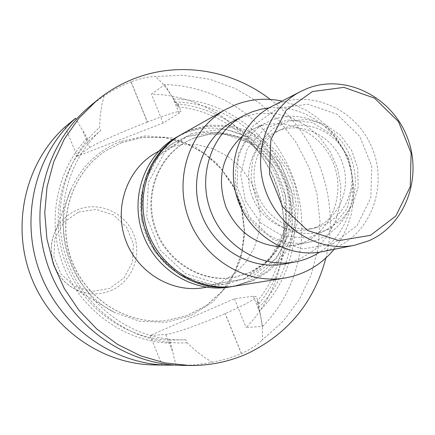 <?xml version="1.0" encoding="UTF-8"?>
<svg xmlns="http://www.w3.org/2000/svg" width="435" height="435" viewBox="0 0 435 435"><rect width="100%" height="100%" fill="white"/><g stroke="black" fill="none" stroke-linecap="round" stroke-linejoin="round"><path stroke-width="0.33" stroke-dasharray="2.17 1.63" d="M334.08 249.337L341.524 238.614L347.299 226.793L351.284 214.145L353.394 200.959L353.595 187.528L351.893 174.147L348.321 161.102L342.959 148.688L335.934 137.172L327.386 126.808L317.501 117.831L306.496 110.441L294.604 104.813L282.087 101.094M234.112 120.712L241.017 117.537L257.623 113.361L274.795 113.47L291.57 117.814L307.018 126.112L320.307 137.884L330.72 152.462L337.712 169.041L340.899 186.735L340.099 204.57L335.341 221.573L326.859 236.814L315.087 249.418L300.661 258.662L284.359 263.98M150.086 335.494L165.719 334.482C172.151 334.319 201.013 324.227 225.102 313.602L225.216 313.553C245.084 304.701 255.416 299.052 256.21 296.616L253.284 296.208L234.449 298.731L150.086 335.494L162.027 364.829L174.685 365.09M162.027 364.829L154.262 364.943M262.751 326.359C301.21 287.323 312.412 225.194 291.58 173.668C270.739 122.153 219.485 85.445 164.686 84.607L151.429 94.161C204.466 94.857 254.105 130.239 274.246 179.998C294.381 229.767 283.43 289.802 246.123 327.495L262.751 326.359L257.998 304.761L256.786 301.765L259.021 303.543L258.439 307.795L259.635 310.742L260.522 314.848L262.338 327.267L262.474 339.822L282.755 321.726L299.101 299.943L310.976 275.333L318.012 248.798L320.019 221.312L316.952 193.831L308.948 167.328L296.284 142.724L279.395 120.881L258.852 102.589L235.351 88.528L209.703 79.257L182.809 75.184L155.659 76.538C148.83 76.614 140.646 78.36 131.114 81.775L147.454 122.023C167.823 114.28 179.024 110.702 181.047 111.3L179.046 113.182L163.158 123.067L77.164 156.306L65.163 126.824M163.158 123.067L151.429 94.161M234.449 298.731L246.123 327.495M121.822 142.533L106.2 150.51C72.482 172.086 56.931 218.539 71.019 258.357C84.885 298.247 126.047 324.814 165.855 320.606L187.164 315.658L206.451 305.539L222.6 290.912L234.704 272.701L242.116 251.99L244.454 229.995L241.61 207.968L233.769 187.159L221.366 168.747L205.097 153.794L185.865 143.175L164.751 137.552L142.979 137.308L121.822 142.533M90.518 105.721L104.074 95.874L111.398 91.296L121.066 86.108L131.114 81.775M181.585 365.373L194.896 364.927L210.197 362.763L227.13 358.842L241.468 353.584C250.62 349.31 257.623 344.727 262.474 339.822M325.886 258.015C340.534 200.557 317.599 135.154 270.265 99.43M121.669 142.631L106.053 150.602C72.351 172.168 56.811 218.604 70.889 258.401C84.749 298.274 125.894 324.831 165.681 320.622L186.985 315.674L206.261 305.56L222.405 290.944L234.508 272.74L241.914 252.039L244.252 230.05L241.409 208.033L233.573 187.235L221.176 168.834L204.912 153.887L185.685 143.273L164.582 137.65L142.816 137.411L121.669 142.631M120.364 141.516C98.065 150.494 81.698 166.23 71.264 188.73C50.732 232.486 71.335 291.233 114.699 312.58L139.706 321.258L165.778 322.302L190.753 315.728L212.628 302.194L229.713 282.902L240.724 259.439L244.883 233.682L241.931 207.625L232.116 183.271L216.184 162.483L195.337 146.889L171.145 137.754L145.475 135.872L120.364 141.516M203.933 287.671L219.86 282.842L234.057 274.213L245.737 262.321L254.268 247.863L259.195 231.665L260.271 214.64L257.46 197.735L250.919 181.868L241.001 167.926L228.25 156.682L213.362 148.77L197.147 144.67L180.514 144.637L164.408 148.721L156.508 152.446M77.164 156.306L89.713 147.634C94.727 143.958 122.708 131.506 147.34 122.066L147.454 122.023M104.074 95.874L101.877 104.813L100.208 116.123L99.495 127.433L100.724 130.451L88.419 141.13L87.169 138.058L76.196 119.424M164.686 84.607L176.507 103.824L177.725 106.831L178.23 104.34L174.984 102.035L173.782 99.071L166.828 88.756L161.559 82.373L155.659 76.538M212.351 362.312L204.548 357.418L195.462 350.436L187.05 342.775L185.832 339.778L169.362 340.126L170.607 343.182L175.919 365.041M170.607 343.182C125.639 341.953 82.041 311.427 64.103 267.405C46.148 223.394 55.881 170.748 87.169 138.058M169.362 340.126C125.96 338.376 84.183 308.719 66.876 266.263C49.563 223.813 58.616 173.076 88.419 141.13M185.832 339.778C138.602 342.079 90.839 311.15 71.927 264.605C52.907 218.109 65.342 162.211 100.724 130.451M187.05 342.775C138.292 345.662 88.658 313.896 69.111 265.763C49.432 217.69 62.613 159.862 99.495 127.433M173.782 99.071C221.959 98.935 267.601 131.033 286.007 176.556C304.435 222.073 294.055 277.013 259.635 310.742M174.984 102.035C221.616 102.312 265.633 133.512 283.468 177.6C301.308 221.692 291.477 274.849 258.439 307.795M177.725 106.831C220.235 110.724 258.771 140.342 275.127 180.628C291.401 220.958 284.387 269.145 256.786 301.765M176.507 103.824C220.572 107.363 260.706 137.89 277.633 179.601C294.484 221.344 286.959 271.299 257.998 304.761M186.022 136.775L177.719 140.684C147.46 157.209 132.719 197.664 145.051 232.393C157.111 267.21 193.89 289.601 227.842 283.609L244.584 278.52L259.488 269.423L271.734 256.873L280.662 241.621L285.806 224.536L286.899 206.571L283.914 188.719L277.008 171.972L266.568 157.236L253.154 145.339L237.494 136.954L220.447 132.583L202.96 132.506L186.022 136.775M193.711 138.238L186.544 141.565C157.465 157.03 143.18 195.707 154.974 228.913C166.502 262.207 201.818 283.495 234.188 277.405L249.935 272.435L263.92 263.697L275.382 251.729L283.702 237.233L288.438 221.029L289.362 204.026L286.431 187.148L279.819 171.33L269.885 157.426L257.161 146.22L242.333 138.33L226.216 134.23L209.697 134.187L193.711 138.238M191.753 133.409L164.582 152.419L148.406 182.374L146.725 217.277L160.004 249.951L185.479 273.626L217.81 283.538L250.359 277.921L276.693 258.2L291.831 228.467L293.06 194.543L280.249 162.886L255.813 139.488L224.308 128.907L191.753 133.409M243.747 279.074L211.611 284.615L179.709 274.855L154.583 251.522L141.489 219.327L143.164 184.913L159.134 155.377L185.957 136.617L218.098 132.153L249.195 142.566L273.31 165.626L285.947 196.843L284.718 230.294L269.754 259.619L243.747 279.074M180.982 134.709L189.475 130.745L207.37 126.248L225.847 126.346L243.856 130.978L260.402 139.842L274.577 152.408L285.632 167.964L292.956 185.658L296.164 204.51L295.071 223.503L289.71 241.583L280.352 257.748L267.476 271.07L251.778 280.765L234.122 286.235M228.881 287.095L237.668 285.104L246.118 282.054C283.663 266.002 301.433 217.968 285.338 178.948C269.782 139.711 223.655 117.836 185.625 132.909L176.349 137.313M194.499 137.813L187.322 141.147C158.193 156.633 143.882 195.386 155.703 228.658C167.252 262.017 202.628 283.348 235.052 277.247L250.826 272.267L264.839 263.518L276.323 251.528L284.653 237.004L289.395 220.768L290.319 203.732L287.383 186.822L280.76 170.971L270.804 157.046L258.058 145.812L243.208 137.911L227.059 133.801L210.513 133.757L194.499 137.813M235.101 286.083L252.969 280.798L268.895 271.217L282.005 257.933L291.586 241.735L297.138 223.563L298.377 204.434L295.262 185.408L287.975 167.535L276.91 151.799L262.669 139.069L246.025 130.081L227.886 125.367L209.268 125.236L191.231 129.755L181.841 134.214M326.973 229.479L341.926 219.572L352.709 204.907L358.174 187.137L357.76 168.214L351.545 150.2L340.197 135.046L324.934 124.41L307.398 119.489L289.509 120.886L273.262 128.521L260.527 141.598L252.789 158.677L250.995 177.823L255.378 196.821C266.535 225.993 300.998 241.392 326.973 229.479M332.813 243.926L302.847 248.961L273.017 239.467L249.429 217.163L237.01 186.523L238.342 153.881L253.045 125.938L277.954 108.277L307.931 104.215L337.054 114.291L359.74 136.351L371.746 166.094L370.799 197.876L356.994 225.634L332.813 243.926M322.389 251.669L335.94 247.433C372.501 231.811 388.624 183.293 370.919 145.208C353.818 106.841 306.882 88 271.5 106.57M269.075 107.891C302.684 104.416 336.674 127.564 348.332 161.097C360.169 194.57 348.087 233.878 319.665 252.153M241.729 136.655L253.23 129.092C281.782 114.883 319.089 130.304 332.438 161.026C346.249 191.536 332.944 230.039 303.663 242.398L294.055 245.498L280.352 246.77M240.283 202.471C251.392 231.072 282.853 248.526 310.242 241.893C344.183 234.612 364.046 194.347 351.605 159.95C339.838 125.318 299.177 106.281 268.123 121.795C240.577 134.529 227.331 172.075 240.283 202.471M245.264 200.508L260.402 222.763L282.88 236.151L308.078 238.048L330.932 228.25L346.999 208.86L353.263 183.766L348.614 157.818L333.966 135.992L312.091 122.48L287.16 120L264.023 129.195L247.352 148.417L240.604 173.908L245.264 200.508M252.615 197.468C261.707 220.931 287.763 235.069 310.128 229.093C336.946 222.687 352.421 190.59 342.514 163.141C333.107 135.513 300.971 120.114 276.029 131.859C253.181 141.777 241.99 172.57 252.615 197.468M258.145 195.565C267.34 219.305 293.679 233.611 316.272 227.576C343.362 221.105 358.978 188.643 348.957 160.879C339.441 132.936 306.969 117.341 281.777 129.211C258.694 139.227 247.395 170.373 258.145 195.565M78.436 212.101L96.135 209.414L113.285 214.787L126.563 227.113L133.415 243.964L132.523 262.082L124.029 277.954L109.533 288.459L91.839 291.461L74.445 286.274L60.873 273.881L53.886 256.742L54.908 238.347L63.7 222.41L78.436 212.101M110.925 290.613C132.012 281.875 142.441 255.47 133.567 234.095C125.008 212.595 99.12 201.035 77.947 209.632C67.49 213.976 59.84 221.388 55.011 231.86C45.512 252.202 54.946 279.096 75.065 289.047C86.918 294.887 98.87 295.408 110.925 290.613M83.074 131.321L89.713 147.634M131 81.818L147.34 122.066M172.564 97.201L179.046 113.182M241.36 353.633L225.102 313.602M172.325 350.724L165.719 334.482M241.468 353.584L225.216 313.553M259.733 312.118L253.284 296.208M71.264 188.73L55.011 231.86C45.039 254.529 56.8 280.537 75.065 289.047L114.699 312.58M178.225 104.34L181.047 111.3M259.015 303.543L256.21 296.616M206.44 287.247L227.842 283.609M158.731 151.211L177.719 140.684M234.188 277.405L235.052 277.247M186.544 141.565L187.322 141.147M294.055 245.498L310.242 241.893M253.23 129.092L268.123 121.795M310.128 229.093L316.272 227.576M276.029 131.859L281.777 129.211"/><path stroke-width="0.65" d="M312.401 91.557L286.235 110.164L270.826 139.711L269.504 174.299L282.663 206.804L307.561 230.496L338.979 240.615L370.479 235.335L395.834 216.021L410.243 186.675L411.135 153.055L398.433 121.555L374.54 98.147L343.916 87.375L312.401 91.557M282.087 101.094C266.253 97.777 250.826 98.968 235.808 104.666L225.499 109.549C190.579 128.972 173.728 176.387 188.23 217.25C202.427 258.216 245.204 284.718 284.604 278.079C304.571 274.556 321.063 264.975 334.08 249.337M319.665 252.153C312.183 256.96 304.06 260.212 295.294 261.903L284.359 263.98C250.5 270.657 213.161 248.129 200.932 212.791C188.409 177.562 203.498 136.644 234.112 120.712L243.953 115.503L252.24 111.795L261.185 109.163L269.075 107.891M174.685 365.09L167.888 365.161C113.377 364.454 60.166 326.685 39.933 272.538C19.608 218.43 34.871 154.8 75.527 118.271L65.163 126.824C25.844 162.152 11.082 223.519 30.673 275.665C50.172 327.849 101.534 364.258 154.262 364.943L167.888 365.161M270.265 99.43C232.448 70.084 180.449 61.177 135.785 78.05C121.566 83.368 108.505 90.915 96.603 100.692L78.909 118.217L64.434 138.847L53.684 161.978L47.045 186.903L44.756 212.856L46.931 239L53.51 264.496L64.298 288.519L78.931 310.291L96.923 329.132L117.684 344.449L140.527 355.803L164.713 362.872L189.475 365.498C209.882 365.726 229.24 361.735 247.548 353.535C288.101 333.873 314.217 302.037 325.886 258.015M96.603 100.692L90.518 105.721C46.175 142.093 27.889 208.805 48.154 266.372C68.29 323.988 124.236 364.666 181.585 365.373L189.475 365.498M158.731 151.211L156.508 152.446C127.727 168.171 113.693 206.473 125.345 239.304C136.748 272.218 171.635 293.364 203.933 287.671L206.44 287.247M76.196 119.424L75.527 118.271M234.122 286.235L233.149 286.399C197.387 292.418 158.797 268.721 146.084 232.029C133.099 195.435 148.433 152.826 180.117 135.187L180.982 134.709M180.117 135.187L176.349 137.313C144.937 154.806 129.728 197.011 142.588 233.252C155.181 269.591 193.417 293.054 228.881 287.095L233.149 286.399M225.499 109.549L181.841 134.214C150.026 151.924 134.632 194.711 147.677 231.469C160.45 268.324 199.197 292.124 235.101 286.083L284.604 278.079M307.279 88.474C344.971 73.51 391.016 96.195 406.839 136.247C423.201 176.077 405.996 224.781 368.809 240.783L354.563 245.253C318.681 252.686 278.59 228.38 265.383 190.193C251.843 152.114 267.971 108.092 300.634 91.486L307.279 88.474M300.634 91.486L271.5 106.57C240.452 122.365 225.085 163.957 237.847 199.85C250.299 235.846 288.274 258.727 322.389 251.669L354.563 245.253M295.294 261.903C260.782 268.71 222.676 245.672 210.176 209.55C197.376 173.538 212.748 131.745 243.953 115.503M280.352 246.77C255.34 244.774 237.249 231.632 226.08 207.343C216.559 179.421 221.774 155.86 241.729 136.655"/></g></svg>
